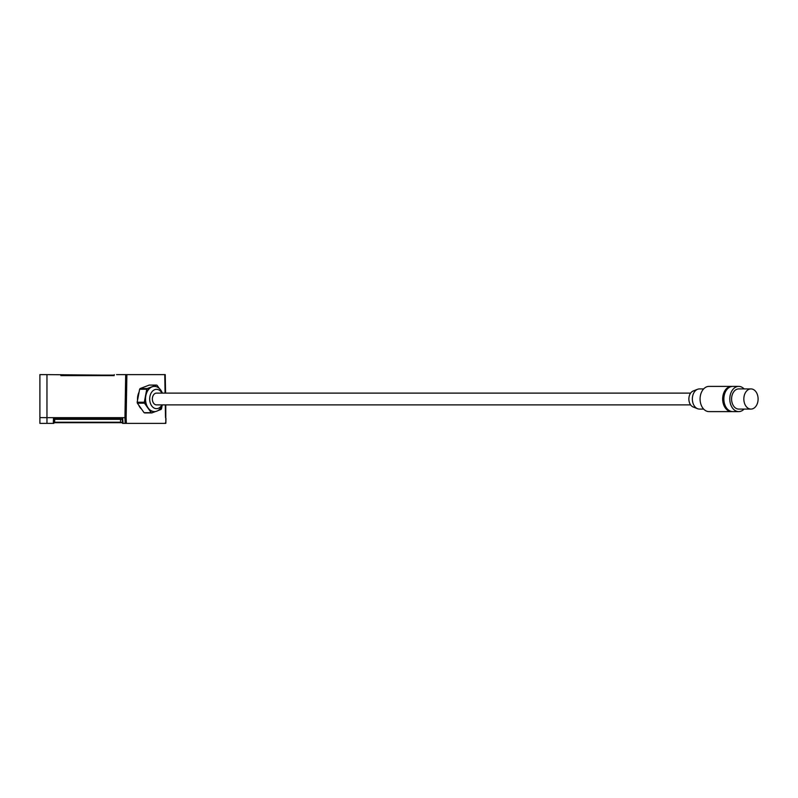 <?xml version="1.0" encoding="UTF-8"?>
<svg xmlns="http://www.w3.org/2000/svg" width="798" height="798" viewBox="0 0 798 798"><rect width="100%" height="100%" fill="white"/><g stroke="black" fill="none" stroke-linecap="round" stroke-linejoin="round"><path stroke-width="1.2" d="M39.9 417.603L39.9 423.379L53.316 423.379L53.516 417.663L46.962 417.663L46.962 374.621L39.9 374.621L39.9 417.603L46.962 417.663L46.962 423.379M122.463 422.212L120.538 422.711L122.503 422.711L53.845 422.711L54.663 422.711L53.965 419.349L120.568 419.349L120.538 422.212L54.154 422.212L54.663 422.711L54.653 418.152L120.548 418.152L120.568 419.349L122.224 419.349M165.804 423.379L165.775 404.885M165.575 393.115L165.246 374.621L116.518 374.621M139.091 392.077A11.771 8.319 90 0 0 137.505 399A11.771 8.319 90 0 0 137.545 400.237M138.692 405.065A11.771 8.319 90 0 0 141.535 409.085M165.306 423.379L125.146 423.379L124.947 417.663L53.516 417.663M102.982 375.13L46.962 374.621M126.343 423.379L126.144 417.643L124.947 417.663L125.705 374.621M165.834 422.531A0.509 0.509 0 0 0 165.954 422.212L165.445 422.711M165.974 418.501L165.844 422.212M54.005 418.152L54.653 417.663A0.509 0.509 0 0 0 54.144 418.152L54.104 419.349M122.124 418.152L120.548 417.663L120.538 422.711M140.109 388.556L147.241 388.556L156.428 385.075L149.296 385.075L140.109 388.556A14.294 10.105 90 0 0 139.63 389.244L137.166 402.232A14.294 10.105 90 0 0 137.346 403.16L144.069 412.676A14.294 10.105 90 0 0 144.727 412.925L151.859 412.925L155.6 411.499M162.194 405.224L161.525 408.756A14.294 10.105 90 0 1 161.046 409.444L157.864 410.651M156.428 385.075A14.294 10.105 90 0 1 157.086 385.324L159.241 388.367M161.964 392.217L162.593 393.115M137.166 402.232L144.298 402.232L145.535 395.738L146.762 389.244L139.63 389.244M137.346 403.16L144.478 403.16A14.294 10.105 90 0 1 144.298 402.232M154.293 386.392A12.608 8.918 90 0 0 154.144 386.392A12.608 8.918 90 0 0 151.839 386.821A12.608 8.918 90 0 0 145.535 395.738A12.608 8.918 90 0 0 147.839 407.918L144.478 403.16M162.333 393.115A12.608 8.918 90 0 0 160.747 390.082A12.608 8.918 90 0 0 154.443 386.392A12.608 8.918 90 0 0 145.834 395.738A12.608 8.918 90 0 0 148.139 407.918A12.608 8.918 90 0 0 154.443 411.608A12.608 8.918 90 0 0 162.333 404.885M161.944 393.115A9.666 6.833 90 0 0 161.356 392.167A9.666 6.833 90 0 0 151.69 392.167A9.666 6.833 90 0 0 151.69 405.833A9.666 6.833 90 0 0 161.944 404.885M690.609 393.115L156.528 393.115A5.885 4.16 90 0 0 152.358 399A5.885 4.16 90 0 0 156.528 404.885L690.609 404.885M144.069 412.676L151.201 412.676L147.839 407.918A12.608 8.918 90 0 0 154.144 411.608A12.608 8.918 90 0 0 154.293 411.608M151.201 412.676A14.294 10.105 90 0 0 151.859 412.925M147.241 388.556A14.294 10.105 90 0 0 146.762 389.244M703.646 388.915L699.487 388.915A10.085 7.132 90 0 0 697.572 389.284L693.163 391.02A8.289 5.855 90 0 0 688.874 399A8.289 5.855 90 0 0 693.163 406.98L697.572 408.716A10.085 7.132 90 0 0 699.487 409.085L703.646 409.085M697.572 389.284A10.085 7.132 90 0 0 692.355 399A10.085 7.132 90 0 0 697.572 408.716M732.185 386.422A12.608 8.918 90 0 0 731.586 386.392L709.003 386.392A12.608 8.918 90 0 0 700.085 399A12.608 8.918 90 0 0 709.003 411.608L731.586 411.608A12.608 8.918 90 0 0 732.185 411.578M731.586 386.392A12.608 8.918 90 0 0 722.669 399A12.608 8.918 90 0 0 731.586 411.608M744.075 388.915A12.608 8.918 90 0 0 738.719 386.392L732.773 386.392A12.608 8.918 90 0 0 723.856 399L723.856 399A12.608 8.918 90 0 0 732.773 411.608L738.719 411.608A12.608 8.918 90 0 0 744.075 409.085M738.719 386.392A12.608 8.918 90 0 0 729.801 399A12.608 8.918 90 0 0 738.719 411.608M750.968 388.915L738.719 388.915A10.085 7.132 90 0 0 731.586 399A10.085 7.132 90 0 0 738.719 409.085L750.968 409.085A10.085 7.132 90 0 0 758.1 399A10.085 7.132 90 0 0 750.968 388.915A10.085 7.132 90 0 0 743.836 399A10.085 7.132 90 0 0 750.968 409.085M62.982 375.13L114.184 375.13M113.835 375.13L114.333 374.661L113.835 375.13M125.146 423.379L122.563 423.379L122.234 417.663M53.316 423.379L53.825 423.379L54.025 417.663M165.505 417.643L165.286 404.885M165.076 393.115L164.757 374.621M126.892 374.621L126.144 417.643M60.788 374.621L60.877 375.619L114.184 375.619M123.072 423.379L122.583 417.663M122.563 423.379L122.084 417.663"/></g></svg>

